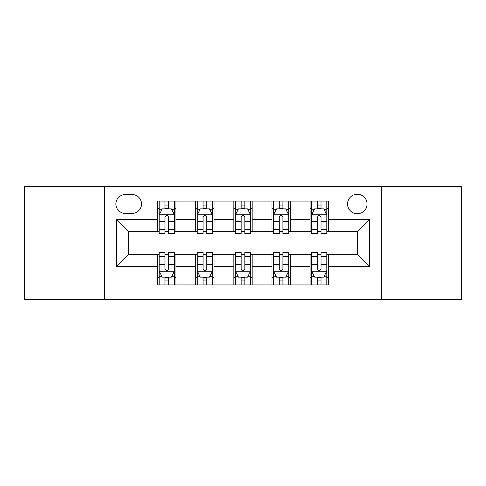 <?xml version="1.0" encoding="UTF-8"?>
<svg xmlns="http://www.w3.org/2000/svg" width="486" height="486" viewBox="0 0 486 486"><rect width="100%" height="100%" fill="white"/><g stroke="black" fill="none" stroke-linecap="round" stroke-linejoin="round"><path stroke-width="0.73" d="M357.301 194.23A9.756 9.756 0 0 0 347.551 203.986A9.756 9.756 0 0 0 357.301 213.737A9.756 9.756 0 0 0 367.058 203.986A9.756 9.756 0 0 0 357.301 194.23M381.686 299.388L461.7 299.388L461.7 186.612L381.686 186.612L381.686 299.388L104.314 299.388L104.314 186.612L24.3 186.612L24.3 299.388L104.314 299.388M125.345 213.433L132.052 213.433A9.447 9.447 0 0 0 141.499 203.986A9.447 9.447 0 0 0 132.052 194.534L125.345 194.534A9.447 9.447 0 0 0 115.893 203.986A9.447 9.447 0 0 0 125.345 213.433M381.686 186.612L104.314 186.612M157.652 266.468L116.506 266.468L116.506 219.532L157.652 219.532L157.652 231.725L128.699 231.725L128.699 254.275L157.652 254.275L157.652 284.911L328.348 284.911L328.348 254.275L357.301 254.275L357.301 231.725L328.348 231.725L328.348 219.532L369.494 219.532L369.494 266.468L328.348 266.468M328.348 219.532L328.348 201.089L157.652 201.089L157.652 219.532M310.056 201.089L310.056 231.725L311.581 231.725M317.376 231.725L321.033 231.725M326.823 231.725L328.348 231.725M310.056 231.725L288.72 231.725M271.96 201.089L271.96 231.725L273.478 231.725M279.274 231.725L282.931 231.725M271.96 231.725L250.618 231.725M233.857 201.089L233.857 231.725L235.382 231.725M241.171 231.725L244.829 231.725M233.857 231.725L212.522 231.725M195.755 201.089L195.755 231.725L197.28 231.725M203.069 231.725L206.726 231.725M195.755 231.725L174.419 231.725M157.652 231.725L159.177 231.725M164.967 231.725L168.624 231.725M157.652 254.275L159.177 254.275M164.967 254.275L168.624 254.275M174.419 254.275L175.944 254.275L175.944 284.911M197.28 254.275L175.944 254.275M203.069 254.275L206.726 254.275M212.522 254.275L214.04 254.275L214.04 284.911M235.382 254.275L214.04 254.275M241.171 254.275L244.829 254.275M250.618 254.275L252.143 254.275L252.143 284.911M273.478 254.275L252.143 254.275M279.274 254.275L282.931 254.275M288.72 254.275L290.245 254.275L290.245 284.911M311.581 254.275L290.245 254.275M317.376 254.275L321.033 254.275M326.823 254.275L328.348 254.275M175.944 201.089L175.944 231.725M157.652 208.707L159.177 208.707M164.967 208.707L168.624 208.707M174.419 208.707L175.944 208.707M157.652 277.293L159.177 277.293M164.967 277.293L168.624 277.293M174.419 277.293L175.944 277.293M195.755 254.275L195.755 284.911M214.04 201.089L214.04 231.725M195.755 208.707L197.28 208.707M203.069 208.707L206.726 208.707M212.522 208.707L214.04 208.707M195.755 277.293L197.28 277.293M203.069 277.293L206.726 277.293M212.522 277.293L214.04 277.293M233.857 254.275L233.857 284.911M233.857 277.293L235.382 277.293M241.171 277.293L244.829 277.293M250.618 277.293L252.143 277.293M252.143 201.089L252.143 231.725M233.857 208.707L235.382 208.707M241.171 208.707L244.829 208.707M250.618 208.707L252.143 208.707M271.96 254.275L271.96 284.911M271.96 277.293L273.478 277.293M279.274 277.293L282.931 277.293M288.72 277.293L290.245 277.293M290.245 201.089L290.245 231.725M271.96 208.707L273.478 208.707M279.274 208.707L282.931 208.707M288.72 208.707L290.245 208.707M310.056 254.275L310.056 284.911M310.056 277.293L311.581 277.293M317.376 277.293L321.033 277.293M326.823 277.293L328.348 277.293M310.056 208.707L311.581 208.707M317.376 208.707L321.033 208.707M326.823 208.707L328.348 208.707M128.699 231.725L116.506 219.532M128.699 254.275L116.506 266.468M369.494 219.532L357.301 231.725M369.494 266.468L357.301 254.275M168.624 205.049L164.967 205.049M174.419 229.732L168.624 229.732L168.624 233.553L174.419 233.553L174.419 214.958L171.37 208.859L162.227 208.859L159.177 214.958L159.177 233.553L164.967 233.553L164.967 229.732L159.177 229.732M159.177 214.958L159.177 201.089M174.419 214.958L174.419 201.089M164.967 208.859L164.967 201.089M168.624 201.089L168.624 208.859M168.624 229.732L168.624 217.242C167.409 214.897 166.188 214.897 164.967 217.242L164.967 229.732M164.967 280.951L168.624 280.951M159.177 256.268L164.967 256.268L164.967 252.447L159.177 252.447L159.177 271.042L162.227 277.142L171.37 277.142L174.419 271.042L174.419 252.447L168.624 252.447L168.624 256.268L174.419 256.268M174.419 271.042L174.419 284.911M159.177 271.042L159.177 284.911M168.624 277.142L168.624 284.911M164.967 284.911L164.967 277.142M164.967 256.268L164.967 268.758C166.188 271.103 167.409 271.103 168.624 268.758L168.624 256.268M206.726 205.049L203.069 205.049M212.522 229.732L206.726 229.732L206.726 233.553L212.522 233.553L212.522 214.958L209.472 208.859L200.329 208.859L197.28 214.958L197.28 233.553L203.069 233.553L203.069 229.732L197.28 229.732M197.28 214.958L197.28 201.089M212.522 214.958L212.522 201.089M203.069 208.859L203.069 201.089M206.726 201.089L206.726 208.859M206.726 229.732L206.726 217.242C205.511 214.897 204.29 214.897 203.069 217.242L203.069 229.732M244.829 205.049L241.171 205.049M250.618 229.732L244.829 229.732L244.829 233.553L250.618 233.553L250.618 214.958L247.574 208.859L238.426 208.859L235.382 214.958L235.382 233.553L241.171 233.553L241.171 229.732L235.382 229.732M235.382 214.958L235.382 201.089M250.618 214.958L250.618 201.089M241.171 208.859L241.171 201.089M244.829 201.089L244.829 208.859M244.829 229.732L244.829 217.242C243.614 214.897 242.393 214.897 241.171 217.242L241.171 229.732M282.931 205.049L279.274 205.049M288.72 229.732L282.931 229.732L282.931 233.553L288.72 233.553L288.72 214.958L285.671 208.859L276.528 208.859L273.478 214.958L273.478 233.553L279.274 233.553L279.274 229.732L273.478 229.732M273.478 214.958L273.478 201.089M288.72 214.958L288.72 201.089M279.274 208.859L279.274 201.089M282.931 201.089L282.931 208.859M282.931 229.732L282.931 217.242C281.71 214.897 280.495 214.897 279.274 217.242L279.274 229.732M203.069 280.951L206.726 280.951M197.28 256.268L203.069 256.268L203.069 252.447L197.28 252.447L197.28 271.042L200.329 277.142L209.472 277.142L212.522 271.042L212.522 252.447L206.726 252.447L206.726 256.268L212.522 256.268M212.522 271.042L212.522 284.911M197.28 271.042L197.28 284.911M206.726 277.142L206.726 284.911M203.069 284.911L203.069 277.142M203.069 256.268L203.069 268.758C204.29 271.103 205.505 271.103 206.726 268.758L206.726 256.268M241.171 280.951L244.829 280.951M235.382 256.268L241.171 256.268L241.171 252.447L235.382 252.447L235.382 271.042L238.426 277.142L247.574 277.142L250.618 271.042L250.618 252.447L244.829 252.447L244.829 256.268L250.618 256.268M250.618 271.042L250.618 284.911M235.382 271.042L235.382 284.911M244.829 277.142L244.829 284.911M241.171 284.911L241.171 277.142M241.171 256.268L241.171 268.758C242.386 271.103 243.608 271.103 244.829 268.758L244.829 256.268M279.274 280.951L282.931 280.951M273.478 256.268L279.274 256.268L279.274 252.447L273.478 252.447L273.478 271.042L276.528 277.142L285.671 277.142L288.72 271.042L288.72 252.447L282.931 252.447L282.931 256.268L288.72 256.268M288.72 271.042L288.72 284.911M273.478 271.042L273.478 284.911M282.931 277.142L282.931 284.911M279.274 284.911L279.274 277.142M279.274 256.268L279.274 268.758C280.489 271.103 281.71 271.103 282.931 268.758L282.931 256.268M321.033 205.049L317.376 205.049M326.823 229.732L321.033 229.732L321.033 233.553L326.823 233.553L326.823 214.958L323.773 208.859L314.63 208.859L311.581 214.958L311.581 233.553L317.376 233.553L317.376 229.732L311.581 229.732M311.581 214.958L311.581 201.089M326.823 214.958L326.823 201.089M317.376 208.859L317.376 201.089M321.033 201.089L321.033 208.859M321.033 229.732L321.033 217.242C319.812 214.897 318.591 214.897 317.376 217.242L317.376 229.732M317.376 280.951L321.033 280.951M311.581 256.268L317.376 256.268L317.376 252.447L311.581 252.447L311.581 271.042L314.63 277.142L323.773 277.142L326.823 271.042L326.823 252.447L321.033 252.447L321.033 256.268L326.823 256.268M326.823 271.042L326.823 284.911M311.581 271.042L311.581 284.911M321.033 277.142L321.033 284.911M317.376 284.911L317.376 277.142M317.376 256.268L317.376 268.758C318.591 271.103 319.812 271.103 321.033 268.758L321.033 256.268M195.755 266.468L175.944 266.468M195.755 219.532L175.944 219.532M233.857 219.532L214.04 219.532M233.857 266.468L214.04 266.468M271.96 219.532L252.143 219.532M271.96 266.468L252.143 266.468M310.056 219.532L290.245 219.532M310.056 266.468L290.245 266.468M174.34 214.806L159.256 214.806M159.177 209.229L162.045 209.229M171.552 209.229L174.419 209.229M164.967 221.561L159.177 221.561M174.419 221.561L168.624 221.561M168.624 206.993L164.967 206.993M159.256 271.194L174.34 271.194M174.419 276.771L171.552 276.771M162.045 276.771L159.177 276.771M168.624 264.439L174.419 264.439M159.177 264.439L164.967 264.439M164.967 279.007L168.624 279.007M212.443 214.806L197.352 214.806M197.28 209.229L200.147 209.229M209.654 209.229L212.522 209.229M203.069 221.561L197.28 221.561M212.522 221.561L206.726 221.561M206.726 206.993L203.069 206.993M250.545 214.806L235.455 214.806M235.382 209.229L238.243 209.229M247.757 209.229L250.618 209.229M241.171 221.561L235.382 221.561M250.618 221.561L244.829 221.561M244.829 206.993L241.171 206.993M288.648 214.806L273.557 214.806M273.478 209.229L276.346 209.229M285.853 209.229L288.72 209.229M279.274 221.561L273.478 221.561M288.72 221.561L282.931 221.561M282.931 206.993L279.274 206.993M197.352 271.194L212.443 271.194M212.522 276.771L209.654 276.771M200.147 276.771L197.28 276.771M206.726 264.439L212.522 264.439M197.28 264.439L203.069 264.439M203.069 279.007L206.726 279.007M235.455 271.194L250.545 271.194M250.618 276.771L247.757 276.771M238.243 276.771L235.382 276.771M244.829 264.439L250.618 264.439M235.382 264.439L241.171 264.439M241.171 279.007L244.829 279.007M273.557 271.194L288.648 271.194M288.72 276.771L285.853 276.771M276.346 276.771L273.478 276.771M282.931 264.439L288.72 264.439M273.478 264.439L279.274 264.439M279.274 279.007L282.931 279.007M326.744 214.806L311.66 214.806M311.581 209.229L314.448 209.229M323.955 209.229L326.823 209.229M317.376 221.561L311.581 221.561M326.823 221.561L321.033 221.561M321.033 206.993L317.376 206.993M311.66 271.194L326.744 271.194M326.823 276.771L323.955 276.771M314.448 276.771L311.581 276.771M321.033 264.439L326.823 264.439M311.581 264.439L317.376 264.439M317.376 279.007L321.033 279.007"/></g></svg>
